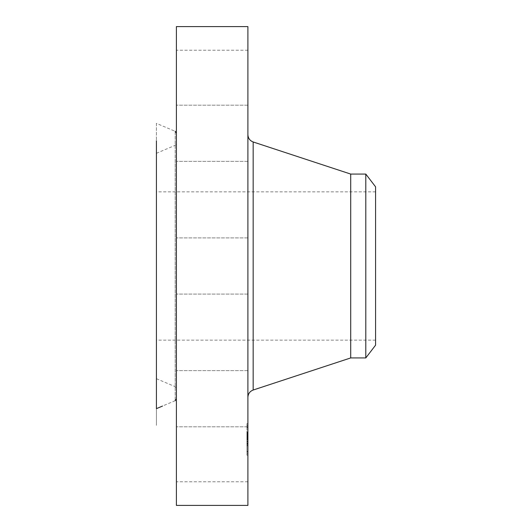 <?xml version="1.0" encoding="UTF-8"?>
<svg xmlns="http://www.w3.org/2000/svg" width="532" height="532" viewBox="0 0 532 532"><rect width="100%" height="100%" fill="white"/><g stroke="black" fill="none" stroke-linecap="round" stroke-linejoin="round"><path stroke-width="0.4" stroke-dasharray="2.66 2" d="M247.899 467.156L247.899 429.038L247.899 467.156M176.398 467.156L176.398 425.6L176.398 467.156M176.398 26.6L176.398 505.4M247.899 26.6L247.899 505.4M247.899 381.231L247.899 134.689L247.899 381.231M350.714 174.07L350.714 357.93M365.797 174.07L365.797 357.93M375.579 186.825L375.579 345.175M156.421 331.07L156.421 191.853L156.421 331.07M375.579 331.07L375.579 191.853L375.579 331.07M175.194 131.318L175.194 400.682L175.194 131.318L156.421 123.351L156.421 425.394L156.421 140.814M176.398 125.938L176.398 425.6L176.398 125.938M176.398 241.348L176.398 294.09L176.398 241.348M176.398 371.762L176.398 426.804L176.398 371.762M176.398 406.628L176.398 370.624L176.398 406.628M176.398 160.238L176.398 105.196L176.398 160.238M176.398 91.777L176.398 50.221L176.398 91.777M176.398 125.372L176.398 161.376L176.398 125.372M247.899 64.844L247.899 102.962L247.899 64.844M247.899 390.807L247.899 426.804L247.899 390.807M247.899 141.193L247.899 105.196L247.899 141.193M247.899 425.673L247.899 370.624L247.899 425.673M247.899 241.348L247.899 294.09L247.899 241.348M247.899 106.327L247.899 161.376L247.899 106.327M156.421 123.351L156.421 408.649M156.421 364.912L156.421 153.289L156.421 364.912M176.398 382.594L176.398 133.14L176.398 382.594M176.398 373.504L176.398 143.5L176.398 373.504M247.899 433.354L247.899 455.206L247.899 423.605L247.899 451.854L247.899 426.957L247.899 442.963L247.899 432.051L247.899 433.361L246.941 433.361L246.941 442.963L246.941 423.605L246.941 455.206L246.941 433.354M247.899 436.952L246.941 436.952L246.941 436.459L246.941 437.956L246.941 435.249L246.941 436.998L247.899 436.952L246.941 436.952M247.899 432.523L247.899 434.664L247.899 432.177L246.941 432.523L246.941 437.424L246.941 432.523M247.899 438.082L247.899 435.296L247.899 438.082L246.941 438.009L246.941 438.9L246.941 435.296L246.941 438.082L247.899 438.055L246.941 438.082M247.899 438.262L247.899 443.449L247.899 437.63L247.899 438.262L246.941 438.282L246.941 443.449L246.941 437.63L246.941 438.262L247.899 438.262L246.941 438.262M247.899 425.986L247.899 427.309L247.899 425.986M247.899 433.633L247.899 434.957L247.899 433.041L247.899 434.957L247.899 433.041L247.899 433.633L246.941 433.653L246.941 434.957L246.941 433.041L246.941 434.957L246.941 433.633L247.899 433.64M247.899 452.087L247.899 453.41L247.899 452.087M247.899 444.439L247.899 445.763L247.899 443.848L247.899 445.763L247.899 443.848L247.899 444.439L246.941 444.453L246.941 445.803L246.941 437.005L246.941 444.439M246.941 439.379L246.941 438.341L246.941 439.858L246.941 439.259L247.899 439.372M246.941 433.906L247.899 433.913M246.941 433.613L247.899 433.62M247.899 435.256L246.941 435.256L247.899 435.249M247.899 434.79L246.941 434.79M247.899 437.949L246.941 437.949L247.899 437.949M247.899 438.049L246.941 438.049L247.899 438.029M247.899 438.162L246.941 438.162M247.899 438.408L246.941 438.408M247.899 438.548L246.941 438.548L247.899 438.534M247.899 438.694L246.941 438.694M247.899 438.853L246.941 438.853L247.899 438.88M247.899 439.02L246.941 439.02M247.899 439.193L246.941 439.199M247.899 439.459L246.941 439.459M247.899 439.332L246.941 439.332L247.899 439.319M247.899 439.099L246.941 439.099L247.899 439.093M247.899 439L246.941 439M247.899 438.9L246.941 438.9M247.899 438.814L246.941 438.814L247.899 438.787M247.899 438.734L246.941 438.734L247.899 438.747M247.899 438.667L246.941 438.667L247.899 438.661M247.899 438.607L246.941 438.607M247.899 438.554L246.941 438.567M247.899 438.514L246.941 438.488M247.899 438.84L246.941 438.84L247.899 438.82M247.899 438.967L246.941 438.967L247.899 438.96M247.899 439.292L246.941 439.292M247.899 439.385L246.941 439.399M247.899 439.492L246.941 439.492L246.941 439.931L246.941 439.499L247.899 439.485M247.899 439.598L246.941 439.605M247.899 439.685L246.941 439.685L247.899 439.698M247.899 439.239L246.941 439.239L247.899 439.246M247.899 439.173L246.941 439.173M247.899 439.053L246.941 439.053L247.899 439.073M247.899 441.7L246.941 441.7M247.899 442.963L246.941 442.963M247.899 441.66L246.941 441.66M247.899 441.174L246.941 441.174M247.899 437.956L246.941 437.956L247.899 437.969M247.899 437.351L246.941 437.351L247.899 437.351M247.899 435.296L246.941 435.322M247.899 436.792L246.941 436.792L247.899 436.812M247.899 437.191L246.941 437.211M247.899 434.73L246.941 434.73M247.899 434.651L246.941 434.651L246.941 451.854L246.941 434.637L247.899 434.631M247.899 434.584L246.941 434.584M247.899 434.524L246.941 434.524M247.899 434.464L246.941 434.464M247.899 434.418L246.941 434.418L247.899 434.405M247.899 434.358L246.941 434.358L247.899 434.345M247.899 434.298L246.941 434.298L247.899 434.318M247.899 434.252L246.941 434.252L247.899 434.245M247.899 434.205L246.941 434.205M247.899 434.165L246.941 434.165L247.899 434.178M247.899 434.132L246.941 434.132L247.899 434.145M247.899 434.105L246.941 434.099M247.899 434.079L246.941 434.092M247.899 434.052L246.941 434.032M247.899 434.006L246.941 434.006L247.899 433.999M247.899 433.946L246.941 433.946L247.899 433.952M247.899 434.624L246.941 434.624M247.899 437.257L246.941 437.257L247.899 437.257M247.899 437.424L246.941 437.424M247.899 434.438L246.941 434.438M247.899 433.859L246.941 433.859L247.899 433.853M247.899 433.793L246.941 433.793L247.899 433.779M247.899 433.74L246.941 433.74M247.899 433.693L246.941 433.693M247.899 433.72L246.941 433.72L247.899 433.706M247.899 434.265L246.941 434.265M247.899 433.573L246.941 433.573L247.899 433.567M247.899 433.467L246.941 433.467L247.899 433.467M247.899 433.181L246.941 433.181M247.899 433.028L246.941 433.028M247.899 432.855L246.941 432.855M247.899 432.755L246.941 432.755M247.899 432.656L246.941 432.656M247.899 432.549L246.941 432.549M247.899 432.051L246.941 432.051M247.899 435.036L246.941 435.036M247.899 438.435L246.941 438.435M247.899 438.767L246.941 438.767L247.899 438.767M247.899 438.933L246.941 438.933L247.899 438.92M247.899 439.259L246.941 439.266M247.899 439.419L246.941 439.419M247.899 439.578L246.941 439.578M247.899 439.731L246.941 439.731L247.899 439.731M247.899 439.858L246.941 439.858L247.899 439.864M247.899 439.545L246.941 439.545M247.899 439.126L246.941 439.126L247.899 439.126M247.899 438.461L246.941 438.461L247.899 438.474M247.899 438.368L246.941 438.368M247.899 438.195L246.941 438.195L247.899 438.202M247.899 438.109L246.941 438.109M247.899 437.876L246.941 437.876L247.899 437.856M247.899 437.803L246.941 437.803M247.899 437.73L246.941 437.73L247.899 437.723M247.899 437.683L246.941 437.683M247.899 437.637L246.941 437.637L247.899 437.63M247.899 437.597L246.941 437.597M247.899 437.557L246.941 437.557M247.899 437.517L246.941 437.517L247.899 437.517M247.899 438.009L246.941 438.009L247.899 437.996M247.899 438.135L246.941 438.135M247.899 438.341L246.941 438.341L247.899 438.348M247.899 438.647L246.941 438.647M247.899 439.638L246.941 439.638M247.899 439.784L246.941 439.784M247.899 439.931L246.941 439.931M247.899 438.288L246.941 438.288M247.899 438.228L246.941 438.228M247.899 444.34L246.941 444.34M247.899 445.457L246.941 445.457M247.899 444.247L246.941 444.247M247.899 443.868L246.941 443.848M247.899 436.918L246.941 436.918L247.899 436.912M247.899 436.858L246.941 436.878M247.899 436.752L246.941 436.745M247.899 436.706L246.941 436.706M247.899 436.652L246.941 436.626M247.899 436.599L246.941 436.599M247.899 436.559L246.941 436.586M247.899 436.519L246.941 436.506M247.899 436.473L246.941 436.459L247.899 436.473M247.899 436.539L246.941 436.539M247.899 436.772L246.941 436.772M247.899 436.852L246.941 436.852L247.899 436.839M247.899 437.051L246.941 437.051L247.899 437.031M247.899 437.171L246.941 437.171L247.899 437.164M247.899 437.291L246.941 437.291M247.899 437.078L246.941 437.078L247.899 437.078M247.899 436.366L246.941 436.366L247.899 436.38M247.899 436.26L246.941 436.26M247.899 436.16L246.941 436.16M247.899 435.143L246.941 435.143M247.899 435.269L246.941 435.269M247.899 435.395L246.941 435.395M247.899 435.555L246.941 435.555M247.899 435.741L246.941 435.741M247.899 435.934L246.941 435.934M247.899 436.147L246.941 436.147M247.899 437.523L246.941 437.523M247.899 437.224L246.941 437.224M247.899 436.679L246.941 436.679M247.899 436.433L246.941 436.433M247.899 436.2L246.941 436.2M247.899 435.987L246.941 435.987M247.899 435.781L246.941 435.781M247.899 435.595L246.941 435.595M247.899 435.429L246.941 435.429M247.899 432.177L246.941 432.177L247.899 432.183M247.899 432.237L246.941 432.237M247.899 432.443L246.941 432.443M247.899 432.709L246.941 432.709M247.899 432.962L246.941 432.962M247.899 433.214L246.941 433.214M247.899 434.664L246.941 434.664M247.899 433.806L246.941 433.806L247.899 433.819M247.899 433.314L246.941 433.314M247.899 433.061L246.941 433.041M247.899 432.795L246.941 432.795M247.899 436.972L246.941 436.972M247.899 437.005L246.941 437.005L247.899 436.998M247.899 443.801L246.941 443.801M247.899 444.426L246.941 444.426M247.899 445.69L246.941 445.69M247.899 445.803L246.941 445.803M247.899 443.675L246.941 443.675M247.899 437.124L246.941 437.124M247.899 441.141L246.941 441.141M247.899 441.899L246.941 441.899M247.899 443.342L246.941 443.342M247.899 443.449L246.941 443.449M247.899 441.919L246.941 441.919M247.899 440.995L246.941 440.995M246.941 426.717L246.941 425.394L246.941 426.717M246.941 452.818L246.941 451.495L246.941 452.818M253.166 141.971L253.166 390.029M175.194 160.092L175.194 386.678L175.194 160.092M247.899 434.544L246.941 434.544M247.899 432.43L246.941 432.43M247.899 432.31L246.941 432.31M247.899 481.779L176.398 481.779M375.579 191.853L156.421 191.853M375.579 340.148L156.421 340.148M247.899 50.221L176.398 50.221M247.899 426.804L176.398 426.804L247.899 426.804M247.899 370.624L176.398 370.624L247.899 370.624M247.899 105.196L176.398 105.196L247.899 105.196M247.899 161.376L176.398 161.376L247.899 161.376M247.899 294.09L176.398 294.09L247.899 294.09M247.899 237.91L176.398 237.91L247.899 237.91M175.194 400.682L162.519 406.062M156.421 378.711L175.194 386.678L176.398 388.5M156.421 153.289L175.194 145.322L176.398 143.5M246.941 423.605L247.899 423.605M246.941 455.206L247.899 455.206M246.941 451.854L247.899 451.854M246.941 426.957L247.899 426.957M246.941 427.309L247.899 427.309L246.941 427.309M246.941 425.394L247.899 425.394L246.941 425.394M246.941 434.957L247.899 434.957L246.941 434.957M246.941 453.41L247.899 453.41L246.941 453.41M246.941 451.495L247.899 451.495L246.941 451.495M246.941 445.763L247.899 445.763L246.941 445.763"/><path stroke-width="0.8" d="M176.398 505.4L176.398 26.6L247.899 26.6L247.899 505.4L176.398 505.4M365.797 357.93L365.797 174.07L375.579 186.825L375.579 345.175L365.797 357.93L350.714 357.93L350.714 174.07L253.166 141.971C249.847 140.674 248.092 138.247 247.899 134.689M162.519 406.062L156.421 408.649L156.421 140.814M350.714 357.93L253.166 390.029L253.166 141.971M253.166 390.029C249.847 391.326 248.092 393.753 247.899 397.311M365.797 174.07L350.714 174.07M175.194 131.318L176.398 133.14M175.194 400.682L176.398 398.86"/></g></svg>
